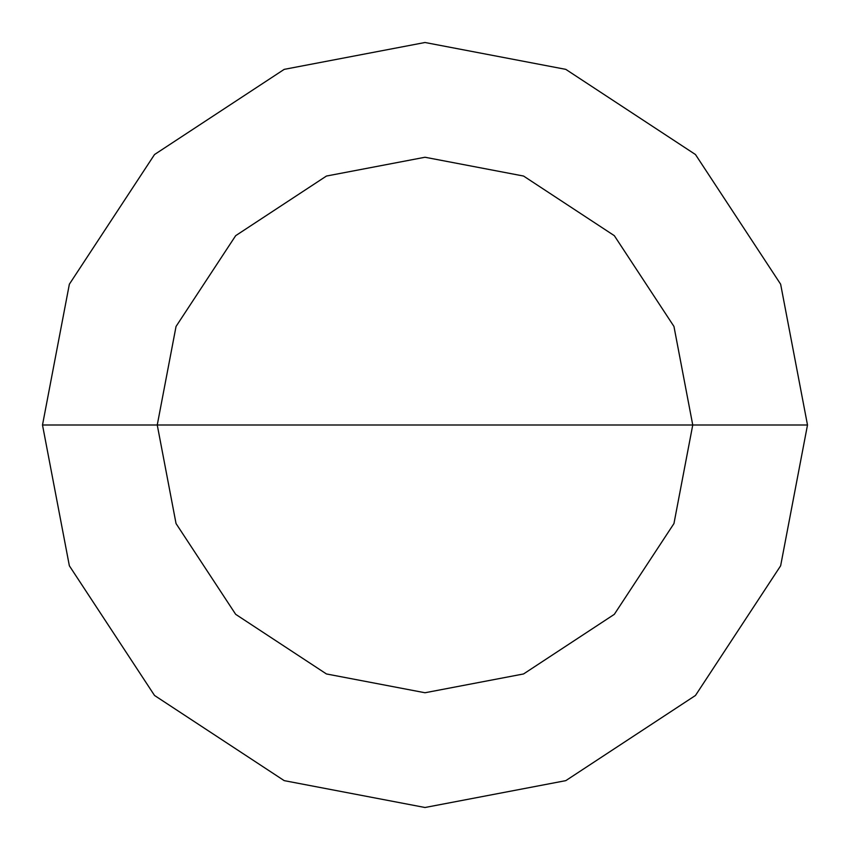 <?xml version="1.0" encoding="UTF-8"?>
<svg xmlns="http://www.w3.org/2000/svg" width="850" height="850" viewBox="0 0 850 850"><rect width="100%" height="100%" fill="white"/><g stroke="black" fill="none" stroke-linecap="round" stroke-linejoin="round"><path stroke-width="1.27" d="M425 425L692.75 425L673.954 523.558L614.327 614.327L523.558 673.954L425 692.75L326.442 673.954L235.673 614.327L176.046 523.558L157.25 425L807.5 425L780.64 284.208L695.47 154.53L565.792 69.36L425 42.5L284.208 69.36L154.53 154.53L69.36 284.208L42.5 425L157.25 425L176.046 326.442L235.673 235.673L326.442 176.046L425 157.25L523.558 176.046L614.327 235.673L673.954 326.442L692.75 425L673.954 326.442L614.327 235.673L523.558 176.046L425 157.25L326.442 176.046L235.673 235.673L176.046 326.442L157.25 425L425 425M807.5 425L780.64 284.208L695.47 154.53L565.792 69.36L425 42.5L284.208 69.36L154.53 154.53L69.36 284.208L42.5 425L157.25 425L176.046 523.558L235.673 614.327L326.442 673.954L425 692.75L523.558 673.954L614.327 614.327L673.954 523.558L692.75 425L807.5 425L780.64 565.792L695.47 695.47L565.792 780.64L425 807.5L284.208 780.64L154.53 695.47L69.36 565.792L42.5 425L69.36 565.792L154.53 695.47L284.208 780.64L425 807.5L565.792 780.64L695.47 695.47L780.64 565.792L807.5 425"/></g></svg>
